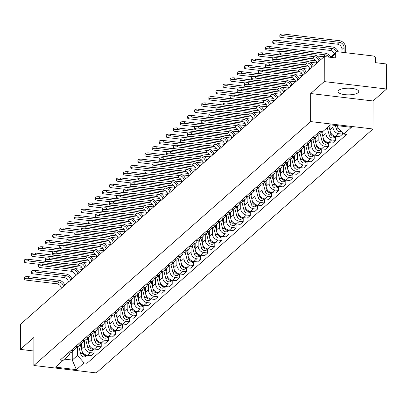 <?xml version="1.0" encoding="UTF-8"?>
<svg xmlns="http://www.w3.org/2000/svg" width="407" height="407" viewBox="0 0 407 407"><rect width="100%" height="100%" fill="white"/><g stroke="black" fill="none" stroke-linecap="round" stroke-linejoin="round"><path stroke-width="0.61" d="M338.634 90.359A10.358 3.337 -179.9 0 0 338.008 91.499A10.358 3.337 -179.9 0 0 346.561 94.8A10.358 3.337 -179.9 0 0 358.094 92.679A10.358 3.337 -179.9 0 0 358.725 91.534A10.358 3.337 -179.9 0 0 350.168 88.238A10.358 3.337 -179.9 0 0 338.634 90.359M386.604 89.016L324.231 81.588L324.272 56.573L20.396 324.379L20.35 349.399L33.908 337.449L33.862 365.486L96.24 372.909L372.995 128.999L373.046 100.967L386.604 89.016L386.65 63.996L375.61 62.683L375.615 58.786A2.656 2.361 48.6 0 0 373.127 55.973L337.82 51.77A2.656 2.361 48.6 0 0 336.06 52.294A2.656 2.361 48.6 0 0 335.322 53.989L331.425 57.423M324.231 81.588L310.668 93.539L310.622 121.576L33.862 365.486M324.272 56.573L335.312 57.886L335.322 53.989M20.35 349.399L33.888 351.012M81.593 343.483L81.583 348.83A6.11 5.433 48.6 0 0 87.312 355.296L91.117 355.749L94.119 353.098L90.318 352.645A6.11 5.433 -131.4 0 1 84.59 346.179L84.6 340.283M68.188 353.017A6.11 5.433 48.6 0 0 72.151 351.806L75.153 349.16A6.11 5.433 -131.4 0 1 71.189 350.371M94.129 349.125L94.119 353.098M76.653 346.733A6.11 5.433 -131.4 0 1 75.153 349.16M88.69 337.225L88.685 342.572A6.11 5.433 48.6 0 0 94.414 349.038L98.214 349.491L101.221 346.845L97.415 346.393A6.11 5.433 -131.4 0 1 91.687 339.926L91.697 334.03M75.285 346.759A6.11 5.433 48.6 0 0 79.248 345.548L82.25 342.903A6.11 5.433 -131.4 0 1 78.286 344.113M101.226 342.872L101.221 346.845M83.756 340.481A6.11 5.433 -131.4 0 1 82.25 342.903M95.793 330.972L95.782 336.314A6.11 5.433 48.6 0 0 101.511 342.78L105.316 343.233L108.318 340.588L104.513 340.135A6.11 5.433 -131.4 0 1 98.784 333.669L98.794 327.772M82.382 340.506A6.11 5.433 48.6 0 0 86.345 339.296L89.352 336.645A6.11 5.433 -131.4 0 1 85.389 337.856M108.323 336.614L108.318 340.588M90.853 334.223A6.11 5.433 -131.4 0 1 89.352 336.645M102.89 324.715L102.879 330.057A6.11 5.433 48.6 0 0 108.608 336.523L112.413 336.976L115.415 334.33L111.615 333.877A6.11 5.433 -131.4 0 1 105.886 327.411L105.896 321.515M89.484 334.249A6.11 5.433 48.6 0 0 93.447 333.038L96.449 330.392A6.11 5.433 -131.4 0 1 92.486 331.603M115.425 330.357L115.415 334.33M97.95 327.966A6.11 5.433 -131.4 0 1 96.449 330.392M109.987 318.457L109.982 323.804A6.11 5.433 48.6 0 0 115.71 330.27L119.51 330.723L122.517 328.073L118.712 327.62A6.11 5.433 -131.4 0 1 112.983 321.154L112.993 315.257M96.581 327.991A6.11 5.433 48.6 0 0 100.544 326.78L103.546 324.135A6.11 5.433 -131.4 0 1 99.583 325.346M122.522 324.104L122.517 328.073M105.047 321.708A6.11 5.433 -131.4 0 1 103.546 324.135M117.089 312.205L117.079 317.546A6.11 5.433 48.6 0 0 122.807 324.013L126.613 324.465L129.614 321.82L125.809 321.367A6.11 5.433 -131.4 0 1 120.08 314.901L120.09 309.005M103.678 321.733A6.11 5.433 48.6 0 0 107.641 320.528L110.648 317.877A6.11 5.433 -131.4 0 1 106.685 319.088M129.619 317.847L129.614 321.82M112.149 315.456A6.11 5.433 -131.4 0 1 110.648 317.877M124.186 305.947L124.176 311.289A6.11 5.433 48.6 0 0 129.904 317.755L133.71 318.208L136.711 315.562L132.911 315.11A6.11 5.433 -131.4 0 1 127.182 308.643L127.193 302.747M110.78 315.481A6.11 5.433 48.6 0 0 114.743 314.27L117.745 311.625A6.11 5.433 -131.4 0 1 113.782 312.83M136.721 311.589L136.711 315.562M119.246 309.198A6.11 5.433 -131.4 0 1 117.745 311.625M131.283 299.689L131.278 305.036A6.11 5.433 48.6 0 0 137.006 311.503L140.807 311.955L143.813 309.305L140.008 308.852A6.11 5.433 -131.4 0 1 134.279 302.386L134.29 296.489M117.877 309.223A6.11 5.433 48.6 0 0 121.841 308.013L124.842 305.367A6.11 5.433 -131.4 0 1 120.879 306.578M143.819 305.336L143.813 309.305M126.343 302.94A6.11 5.433 -131.4 0 1 124.842 305.367M138.385 293.437L138.375 298.779A6.11 5.433 48.6 0 0 144.103 305.245L147.909 305.698L150.911 303.052L147.105 302.599A6.11 5.433 -131.4 0 1 141.377 296.133L141.387 290.237M124.974 302.966A6.11 5.433 48.6 0 0 128.938 301.76L131.944 299.109A6.11 5.433 -131.4 0 1 127.981 300.32M150.916 299.079L150.911 303.052M133.445 296.688A6.11 5.433 -131.4 0 1 131.944 299.109M145.482 287.179L145.472 292.521A6.11 5.433 48.6 0 0 151.201 298.987L155.006 299.44L158.008 296.795L154.202 296.342A6.11 5.433 -131.4 0 1 148.474 289.876L148.489 283.979M132.077 296.713A6.11 5.433 48.6 0 0 136.04 295.502L139.041 292.857A6.11 5.433 -131.4 0 1 135.078 294.063M158.018 292.821L158.008 296.795M140.542 290.43A6.11 5.433 -131.4 0 1 139.041 292.857M152.579 280.922L152.569 286.269A6.11 5.433 48.6 0 0 158.298 292.735L162.103 293.188L165.11 290.537L161.304 290.084A6.11 5.433 -131.4 0 1 155.576 283.618L155.586 277.722M139.174 290.456A6.11 5.433 48.6 0 0 143.137 289.245L146.138 286.599A6.11 5.433 -131.4 0 1 142.175 287.81M165.115 286.569L165.11 290.537M147.639 284.172A6.11 5.433 -131.4 0 1 146.138 286.599M159.681 274.664L159.671 280.011A6.11 5.433 48.6 0 0 165.4 286.477L169.205 286.93L172.207 284.284L168.401 283.832A6.11 5.433 -131.4 0 1 162.673 277.365L162.683 271.469M146.271 284.198A6.11 5.433 48.6 0 0 150.234 282.987L153.241 280.342A6.11 5.433 -131.4 0 1 149.277 281.552M172.212 280.311L172.207 284.284M154.741 277.92A6.11 5.433 -131.4 0 1 153.241 280.342M166.778 268.411L166.768 273.753A6.11 5.433 48.6 0 0 172.497 280.219L176.302 280.672L179.304 278.027L175.498 277.574A6.11 5.433 -131.4 0 1 169.77 271.108L169.78 265.211M153.373 277.945A6.11 5.433 48.6 0 0 157.336 276.735L160.338 274.084A6.11 5.433 -131.4 0 1 156.374 275.295M179.314 274.053L179.304 278.027M161.838 271.662A6.11 5.433 -131.4 0 1 160.338 274.084M173.875 262.154L173.865 267.496A6.11 5.433 48.6 0 0 179.594 273.962L183.399 274.415L186.406 271.769L182.601 271.316A6.11 5.433 -131.4 0 1 176.872 264.85L176.882 258.954M160.47 271.688A6.11 5.433 48.6 0 0 164.433 270.477L167.435 267.831A6.11 5.433 -131.4 0 1 163.472 269.042M186.411 267.796L186.406 271.769M168.936 265.405A6.11 5.433 -131.4 0 1 167.435 267.831M180.978 255.896L180.967 261.243A6.11 5.433 48.6 0 0 186.696 267.709L190.501 268.162L193.503 265.517L189.698 265.059A6.11 5.433 -131.4 0 1 183.969 258.598L183.979 252.696M167.567 265.43A6.11 5.433 48.6 0 0 171.53 264.219L174.537 261.574A6.11 5.433 -131.4 0 1 170.574 262.785M193.508 261.543L193.503 265.517M176.038 259.147A6.11 5.433 -131.4 0 1 174.537 261.574M188.075 249.644L188.065 254.986A6.11 5.433 48.6 0 0 193.793 261.452L197.599 261.904L200.6 259.259L196.795 258.806A6.11 5.433 -131.4 0 1 191.066 252.34L191.076 246.444M174.669 259.173A6.11 5.433 48.6 0 0 178.632 257.967L181.634 255.316A6.11 5.433 -131.4 0 1 177.671 256.527M200.61 255.286L200.6 259.259M183.135 252.895A6.11 5.433 -131.4 0 1 181.634 255.316M195.172 243.386L195.162 248.728A6.11 5.433 48.6 0 0 200.89 255.194L204.696 255.647L207.702 253.001L203.897 252.549A6.11 5.433 -131.4 0 1 198.168 246.082L198.178 240.186M181.766 252.92A6.11 5.433 48.6 0 0 185.729 251.709L188.731 249.064A6.11 5.433 -131.4 0 1 184.768 250.274M207.707 249.028L207.702 253.001M190.232 246.637A6.11 5.433 -131.4 0 1 188.731 249.064M202.274 237.128L202.264 242.475A6.11 5.433 48.6 0 0 207.992 248.942L211.798 249.394L214.799 246.744L210.994 246.291A6.11 5.433 -131.4 0 1 205.265 239.825L205.276 233.928M188.863 246.662A6.11 5.433 48.6 0 0 192.826 245.452L195.833 242.806A6.11 5.433 -131.4 0 1 191.87 244.017M214.804 242.776L214.799 246.744M197.334 240.379A6.11 5.433 -131.4 0 1 195.833 242.806M209.371 230.876L209.361 236.218A6.11 5.433 48.6 0 0 215.089 242.684L218.895 243.137L221.896 240.491L218.091 240.038A6.11 5.433 -131.4 0 1 212.362 233.572L212.373 227.676M195.965 240.405A6.11 5.433 48.6 0 0 199.929 239.199L202.93 236.548A6.11 5.433 -131.4 0 1 198.967 237.759M221.907 236.518L221.896 240.491M204.431 234.127A6.11 5.433 -131.4 0 1 202.93 236.548M216.468 224.618L216.458 229.96A6.11 5.433 48.6 0 0 222.186 236.426L225.992 236.879L228.999 234.234L225.193 233.781A6.11 5.433 -131.4 0 1 219.465 227.315L219.475 221.418M203.062 234.152A6.11 5.433 48.6 0 0 207.026 232.941L210.027 230.296A6.11 5.433 -131.4 0 1 206.064 231.502M229.004 230.26L228.999 234.234M211.528 227.869A6.11 5.433 -131.4 0 1 210.027 230.296M223.57 218.361L223.56 223.708A6.11 5.433 48.6 0 0 229.289 230.174L233.094 230.627L236.096 227.976L232.29 227.523A6.11 5.433 -131.4 0 1 226.562 221.057L226.572 215.161M210.16 227.895A6.11 5.433 48.6 0 0 214.123 226.684L217.129 224.038A6.11 5.433 -131.4 0 1 213.166 225.249M236.101 224.008L236.096 227.976M218.63 221.612A6.11 5.433 -131.4 0 1 217.129 224.038M230.667 212.108L230.657 217.45A6.11 5.433 48.6 0 0 236.386 223.916L240.191 224.369L243.193 221.723L239.387 221.271A6.11 5.433 -131.4 0 1 233.659 214.804L233.669 208.908M217.262 221.637A6.11 5.433 48.6 0 0 221.225 220.426L224.226 217.781A6.11 5.433 -131.4 0 1 220.263 218.991M243.203 217.75L243.193 221.723M225.727 215.359A6.11 5.433 -131.4 0 1 224.226 217.781M237.764 205.85L237.754 211.192A6.11 5.433 48.6 0 0 243.483 217.659L247.288 218.111L250.295 215.466L246.489 215.013A6.11 5.433 -131.4 0 1 240.761 208.547L240.771 202.65M224.359 215.384A6.11 5.433 48.6 0 0 228.322 214.174L231.324 211.528A6.11 5.433 -131.4 0 1 227.36 212.734M250.3 211.492L250.295 215.466M232.824 209.101A6.11 5.433 -131.4 0 1 231.324 211.528M244.866 199.593L244.856 204.935A6.11 5.433 48.6 0 0 250.585 211.401L254.39 211.859L257.392 209.208L253.586 208.755A6.11 5.433 -131.4 0 1 247.858 202.289L247.868 196.393M231.456 209.127A6.11 5.433 48.6 0 0 235.419 207.916L238.426 205.27A6.11 5.433 -131.4 0 1 234.463 206.481M257.397 205.235L257.392 209.208M239.927 202.844A6.11 5.433 -131.4 0 1 238.426 205.27M251.964 193.335L251.953 198.682A6.11 5.433 48.6 0 0 257.682 205.148L261.487 205.601L264.489 202.956L260.683 202.503A6.11 5.433 -131.4 0 1 254.955 196.037L254.965 190.14M238.558 202.869A6.11 5.433 48.6 0 0 242.521 201.658L245.523 199.013A6.11 5.433 -131.4 0 1 241.56 200.224M264.499 198.982L264.489 202.956M247.024 196.591A6.11 5.433 -131.4 0 1 245.523 199.013M259.061 187.083L259.05 192.425A6.11 5.433 48.6 0 0 264.779 198.891L268.584 199.344L271.591 196.698L267.786 196.245A6.11 5.433 -131.4 0 1 262.057 189.779L262.067 183.883M245.655 196.612A6.11 5.433 48.6 0 0 249.618 195.406L252.62 192.755A6.11 5.433 -131.4 0 1 248.657 193.966M271.596 192.725L271.591 196.698M254.121 190.334A6.11 5.433 -131.4 0 1 252.62 192.755M266.163 180.825L266.153 186.167A6.11 5.433 48.6 0 0 271.881 192.633L275.687 193.086L278.688 190.44L274.883 189.988A6.11 5.433 -131.4 0 1 269.154 183.521L269.164 177.625M252.752 190.359A6.11 5.433 48.6 0 0 256.715 189.148L259.722 186.503A6.11 5.433 -131.4 0 1 255.759 187.713M278.693 186.467L278.688 190.44M261.223 184.076A6.11 5.433 -131.4 0 1 259.722 186.503M273.26 174.567L273.25 179.914A6.11 5.433 48.6 0 0 278.978 186.381L282.784 186.833L285.785 184.183L281.98 183.73A6.11 5.433 -131.4 0 1 276.251 177.264L276.261 171.367M259.854 184.101A6.11 5.433 48.6 0 0 263.817 182.891L266.819 180.245A6.11 5.433 -131.4 0 1 262.856 181.456M285.795 180.215L285.785 184.183M268.32 177.818A6.11 5.433 -131.4 0 1 266.819 180.245M280.357 168.315L280.347 173.657A6.11 5.433 48.6 0 0 286.075 180.123L289.881 180.576L292.887 177.93L289.082 177.477A6.11 5.433 -131.4 0 1 283.353 171.011L283.364 165.115M266.951 177.844A6.11 5.433 48.6 0 0 270.914 176.638L273.916 173.987A6.11 5.433 -131.4 0 1 269.953 175.198M292.892 173.957L292.887 177.93M275.417 171.566A6.11 5.433 -131.4 0 1 273.916 173.987M287.454 162.057L287.449 167.399A6.11 5.433 48.6 0 0 293.177 173.865L296.983 174.318L299.984 171.673L296.179 171.22A6.11 5.433 -131.4 0 1 290.45 164.754L290.461 158.857M274.048 171.591A6.11 5.433 48.6 0 0 278.012 170.38L281.018 167.735A6.11 5.433 -131.4 0 1 277.055 168.941M299.99 167.699L299.984 171.673M282.519 165.308A6.11 5.433 -131.4 0 1 281.018 167.735M294.556 155.8L294.546 161.147A6.11 5.433 48.6 0 0 300.274 167.613L304.08 168.066L307.082 165.415L303.276 164.962A6.11 5.433 -131.4 0 1 297.548 158.496L297.558 152.6M281.151 165.334A6.11 5.433 48.6 0 0 285.114 164.123L288.115 161.477A6.11 5.433 -131.4 0 1 284.152 162.688M307.092 161.447L307.082 165.415M289.616 159.051A6.11 5.433 -131.4 0 1 288.115 161.477M301.653 149.547L301.643 154.889A6.11 5.433 48.6 0 0 307.371 161.355L311.177 161.808L314.184 159.162L310.378 158.71A6.11 5.433 -131.4 0 1 304.65 152.243L304.66 146.347M288.248 159.076A6.11 5.433 48.6 0 0 292.211 157.865L295.212 155.22A6.11 5.433 -131.4 0 1 291.249 156.43M314.189 155.189L314.184 159.162M296.713 152.798A6.11 5.433 -131.4 0 1 295.212 155.22M308.75 143.289L308.745 148.631A6.11 5.433 48.6 0 0 314.474 155.098L318.279 155.55L321.281 152.905L317.475 152.452A6.11 5.433 -131.4 0 1 311.747 145.986L311.757 140.089M295.345 152.823A6.11 5.433 48.6 0 0 299.308 151.613L302.309 148.967A6.11 5.433 -131.4 0 1 298.346 150.173M321.286 148.931L321.281 152.905M303.815 146.54A6.11 5.433 -131.4 0 1 302.309 148.967M315.852 137.032L315.842 142.379A6.11 5.433 48.6 0 0 321.571 148.845L325.376 149.298L328.378 146.647L324.572 146.194A6.11 5.433 -131.4 0 1 318.844 139.728L318.854 133.832M302.442 146.566A6.11 5.433 48.6 0 0 306.405 145.355L309.412 142.709A6.11 5.433 -131.4 0 1 305.448 143.92M328.388 142.674L328.378 146.647M310.912 140.283A6.11 5.433 -131.4 0 1 309.412 142.709M322.949 131.425L322.939 136.121A6.11 5.433 48.6 0 0 328.668 142.587L332.473 143.04L335.48 140.395L331.674 139.942A6.11 5.433 -131.4 0 1 325.946 133.476L325.951 128.78M309.544 140.308A6.11 5.433 48.6 0 0 313.507 139.097L316.509 136.452A6.11 5.433 -131.4 0 1 312.545 137.663M335.485 136.421L335.48 140.395M318.009 134.03A6.11 5.433 -131.4 0 1 316.509 136.452M330.046 125.173L330.041 129.864A6.11 5.433 48.6 0 0 335.77 136.33L339.575 136.783L342.577 134.137L338.772 133.684A6.11 5.433 -131.4 0 1 333.043 127.218L333.048 125.158M316.641 134.056A6.11 5.433 48.6 0 0 320.604 132.845L322.125 131.502M342.577 132.774L342.577 134.137M321.052 131.375A6.11 5.433 -131.4 0 1 319.643 131.405M72.263 351.704L72.253 360.068L77.483 355.453L77.498 346.54M69.75 352.961L69.75 354.533L55.479 367.145L76.44 369.642L72.253 360.068L64.545 359.147M77.483 355.453L84.086 362.902L87.017 363.253L346.662 134.422L343.732 134.076L351.378 127.34L330.418 124.842L322.776 131.583L319.841 131.232L60.195 360.063L63.126 360.409M84.086 362.902L76.44 369.642M372.995 128.999L310.622 121.576M373.046 100.967L310.668 93.539M337.133 125.641L337.133 126.628L338.115 125.758M87.032 355.382L87.017 363.253M343.732 134.076L337.133 126.628M24.262 279.212L24.267 277.579A3.053 0.982 0.1 0 1 28.368 276.658L28.363 278.296A3.053 0.982 -179.9 0 0 24.262 279.212A3.053 0.982 -179.9 0 0 26.272 280.138L56.771 283.771A4.981 4.431 -131.4 0 1 61.381 288.258M28.363 278.296L58.867 281.924A4.981 4.431 -131.4 0 1 63.472 286.416M64.805 285.241A6.705 5.968 48.6 0 0 58.867 280.291L28.368 276.658M24.293 261.864L24.293 260.226A3.053 0.982 0.1 0 1 28.398 259.31L28.393 260.943A3.053 0.982 -179.9 0 0 24.293 261.864A3.053 0.982 -179.9 0 0 26.302 262.79L39.423 264.352M80.301 344.622L81.685 349.928M81.914 350.814L82.438 352.818A3.322 2.956 48.6 0 0 87.022 355.25M78.648 346.001L80.8 354.263A3.322 2.956 48.6 0 0 86.004 356.288L87.154 355.27M81.074 343.94L81.588 345.909M79.487 265.389L28.398 259.31M28.393 260.943L81.787 267.302M75.692 268.671L81.751 269.388A4.981 4.431 -131.4 0 1 82.59 269.566M31.359 272.955L31.364 271.321A3.053 0.982 0.1 0 1 35.465 270.406L35.46 272.039A3.053 0.982 -179.9 0 0 31.359 272.955A3.053 0.982 -179.9 0 0 33.369 273.886L63.868 277.513A4.981 4.431 -131.4 0 1 68.478 282.005M35.46 272.039L65.965 275.671A4.981 4.431 -131.4 0 1 70.574 280.158M71.902 278.983A6.705 5.968 48.6 0 0 65.965 274.033L35.465 270.406M38.462 266.702L38.462 265.064A3.053 0.982 0.1 0 1 42.562 264.148L42.562 265.781A3.053 0.982 -179.9 0 0 38.462 266.702A3.053 0.982 -179.9 0 0 40.466 267.628L70.971 271.255A4.981 4.431 -131.4 0 1 75.575 275.748M42.562 265.781L73.062 269.414A4.981 4.431 -131.4 0 1 77.671 273.901M79.004 272.731A6.705 5.968 48.6 0 0 73.067 267.781L42.562 264.148M45.559 260.444L45.559 258.811A3.053 0.982 0.1 0 1 49.664 257.89L49.659 259.529A3.053 0.982 -179.9 0 0 45.559 260.444A3.053 0.982 -179.9 0 0 47.568 261.37L78.068 265.003A4.981 4.431 -131.4 0 1 82.677 269.49M49.659 259.529L80.164 263.156A4.981 4.431 -131.4 0 1 84.768 267.648M86.101 266.473A6.705 5.968 48.6 0 0 80.164 261.523L49.664 257.89M31.39 255.606L31.395 253.973A3.053 0.982 0.1 0 1 35.495 253.057L35.49 254.69A3.053 0.982 -179.9 0 0 31.39 255.606A3.053 0.982 -179.9 0 0 33.399 256.532L46.52 258.094M87.403 338.365L88.782 343.671M89.016 344.556L89.535 346.566A3.322 2.956 48.6 0 0 94.119 348.992M85.745 339.743L87.897 348.005A3.322 2.956 48.6 0 0 93.106 350.03L94.256 349.018M88.177 337.683L88.69 339.657M86.584 259.137L35.495 253.057M35.49 254.69L88.884 261.045M82.789 262.413L88.853 263.136A4.981 4.431 -131.4 0 1 89.688 263.309M38.492 249.349L38.492 247.715A3.053 0.982 0.1 0 1 42.593 246.8L42.593 248.433A3.053 0.982 -179.9 0 0 38.492 249.349A3.053 0.982 -179.9 0 0 40.496 250.28L53.617 251.841M94.5 332.107L95.884 337.418M96.113 338.298L96.637 340.308A3.322 2.956 48.6 0 0 101.216 342.74M92.847 333.491L94.999 341.753A3.322 2.956 48.6 0 0 100.203 343.773L101.353 342.76M95.274 331.425L95.787 333.399M93.681 252.879L42.593 246.8M42.593 248.433L95.981 254.787M89.886 256.156L95.95 256.878A4.981 4.431 -131.4 0 1 96.79 257.056M45.589 243.096L45.589 241.458A3.053 0.982 0.1 0 1 49.695 240.542L49.69 242.175A3.053 0.982 -179.9 0 0 45.589 243.096A3.053 0.982 -179.9 0 0 47.594 244.022L60.719 245.584M101.597 325.854L102.981 331.161M103.21 332.046L103.734 334.05A3.322 2.956 48.6 0 0 108.318 336.482M99.944 327.233L102.096 335.495A3.322 2.956 48.6 0 0 107.3 337.515L108.45 336.503M102.371 325.173L102.885 327.142M100.783 246.622L49.695 240.542M49.69 242.175L103.083 248.535M96.988 249.898L103.047 250.62A4.981 4.431 -131.4 0 1 103.887 250.798M52.656 254.187L52.661 252.554A3.053 0.982 0.1 0 1 56.761 251.638L56.756 253.271A3.053 0.982 -179.9 0 0 52.656 254.187A3.053 0.982 -179.9 0 0 54.665 255.113L85.165 258.745A4.981 4.431 -131.4 0 1 89.774 263.237M56.756 253.271L87.261 256.898A4.981 4.431 -131.4 0 1 91.87 261.391M93.198 260.215A6.705 5.968 48.6 0 0 87.261 255.265L56.761 251.638M59.758 247.929L59.758 246.296A3.053 0.982 0.1 0 1 63.858 245.38L63.858 247.013A3.053 0.982 -179.9 0 0 59.758 247.929A3.053 0.982 -179.9 0 0 61.762 248.86L92.267 252.488A4.981 4.431 -131.4 0 1 96.871 256.98M63.858 247.013L94.358 250.646A4.981 4.431 -131.4 0 1 98.967 255.133M100.3 253.963A6.705 5.968 48.6 0 0 94.363 249.013L63.858 245.38M52.686 236.838L52.691 235.205A3.053 0.982 0.1 0 1 56.792 234.284L56.787 235.923A3.053 0.982 -179.9 0 0 52.686 236.838A3.053 0.982 -179.9 0 0 54.696 237.764L67.816 239.326M108.7 319.597L110.078 324.903M110.312 325.788L110.831 327.798A3.322 2.956 48.6 0 0 115.415 330.225M107.041 320.975L109.193 329.238A3.322 2.956 48.6 0 0 114.403 331.262L115.552 330.25M109.473 318.915L109.987 320.884M107.88 240.369L56.792 234.284M56.787 235.923L110.18 242.277M104.085 243.645L110.149 244.368A4.981 4.431 -131.4 0 1 110.984 244.541M59.788 230.581L59.788 228.948A3.053 0.982 0.1 0 1 63.889 228.032L63.889 229.665A3.053 0.982 -179.9 0 0 59.788 230.581A3.053 0.982 -179.9 0 0 61.793 231.512L74.913 233.074M115.797 313.339L117.18 318.65M117.409 319.531L117.933 321.54A3.322 2.956 48.6 0 0 122.512 323.972M114.143 314.723L116.295 322.985A3.322 2.956 48.6 0 0 121.5 325.005L122.649 323.992M116.57 312.657L117.084 314.631M114.978 234.111L63.889 228.032M63.889 229.665L117.277 236.019M111.182 237.388L117.247 238.11A4.981 4.431 -131.4 0 1 118.086 238.288M66.855 241.677L66.855 240.038A3.053 0.982 0.1 0 1 70.96 239.123L70.955 240.756A3.053 0.982 -179.9 0 0 66.855 241.677A3.053 0.982 -179.9 0 0 68.864 242.603L99.364 246.235A4.981 4.431 -131.4 0 1 103.973 250.722M70.955 240.756L101.455 244.388A4.981 4.431 -131.4 0 1 106.064 248.881M107.397 247.705A6.705 5.968 48.6 0 0 101.46 242.755L70.96 239.123M73.952 235.419L73.957 233.786A3.053 0.982 0.1 0 1 78.058 232.87L78.052 234.503A3.053 0.982 -179.9 0 0 73.952 235.419A3.053 0.982 -179.9 0 0 75.961 236.345L106.461 239.977A4.981 4.431 -131.4 0 1 111.07 244.465M78.052 234.503L108.557 238.131A4.981 4.431 -131.4 0 1 113.166 242.623M114.494 241.448A6.705 5.968 48.6 0 0 108.557 236.498L78.058 232.87M81.054 229.161L81.054 227.528A3.053 0.982 0.1 0 1 85.155 226.613L85.155 228.246A3.053 0.982 -179.9 0 0 81.054 229.161A3.053 0.982 -179.9 0 0 83.059 230.092L113.563 233.72A4.981 4.431 -131.4 0 1 118.167 238.212M85.155 228.246L115.654 231.878A4.981 4.431 -131.4 0 1 120.263 236.365M121.596 235.195A6.705 5.968 48.6 0 0 115.659 230.24L85.155 226.613M88.151 222.909L88.151 221.271A3.053 0.982 0.1 0 1 92.252 220.355L92.252 221.988A3.053 0.982 -179.9 0 0 88.151 222.909A3.053 0.982 -179.9 0 0 90.156 223.835L120.66 227.467A4.981 4.431 -131.4 0 1 125.27 231.954M92.252 221.988L122.751 225.62A4.981 4.431 -131.4 0 1 127.36 230.108M128.693 228.938A6.705 5.968 48.6 0 0 122.756 223.987L92.252 220.355M95.248 216.651L95.253 215.018A3.053 0.982 0.1 0 1 99.354 214.097L99.349 215.735A3.053 0.982 -179.9 0 0 95.248 216.651A3.053 0.982 -179.9 0 0 97.258 217.577L127.757 221.21A4.981 4.431 -131.4 0 1 132.367 225.697M99.349 215.735L129.853 219.363A4.981 4.431 -131.4 0 1 134.463 223.855M135.79 222.68A6.705 5.968 48.6 0 0 129.853 217.73L99.354 214.097M102.35 210.394L102.35 208.76A3.053 0.982 0.1 0 1 106.451 207.845L106.451 209.478A3.053 0.982 -179.9 0 0 102.35 210.394A3.053 0.982 -179.9 0 0 104.355 211.325L134.859 214.952A4.981 4.431 -131.4 0 1 139.464 219.444M106.451 209.478L136.95 213.11A4.981 4.431 -131.4 0 1 141.56 217.597M142.888 216.427A6.705 5.968 48.6 0 0 136.956 211.472L106.451 207.845M109.447 204.141L109.447 202.503A3.053 0.982 0.1 0 1 113.548 201.587L113.548 203.22A3.053 0.982 -179.9 0 0 109.447 204.141A3.053 0.982 -179.9 0 0 111.452 205.067L141.957 208.699A4.981 4.431 -131.4 0 1 146.566 213.187M113.548 203.22L144.047 206.853A4.981 4.431 -131.4 0 1 148.657 211.34M149.99 210.17A6.705 5.968 48.6 0 0 144.053 205.22L113.548 201.587M116.544 197.883L116.55 196.25A3.053 0.982 0.1 0 1 120.65 195.329L120.645 196.968A3.053 0.982 -179.9 0 0 116.544 197.883A3.053 0.982 -179.9 0 0 118.554 198.809L149.054 202.442A4.981 4.431 -131.4 0 1 153.663 206.929M120.645 196.968L151.15 200.595A4.981 4.431 -131.4 0 1 155.754 205.087M157.087 203.912A6.705 5.968 48.6 0 0 151.15 198.962L120.65 195.329M66.885 224.328L66.885 222.69A3.053 0.982 0.1 0 1 70.986 221.774L70.986 223.407A3.053 0.982 -179.9 0 0 66.885 224.328A3.053 0.982 -179.9 0 0 68.89 225.254L82.01 226.816M122.894 307.087L124.277 312.393M124.506 313.273L125.03 315.283A3.322 2.956 48.6 0 0 129.614 317.714M121.24 308.465L123.392 316.727A3.322 2.956 48.6 0 0 128.597 318.747L129.747 317.735M123.667 306.405L124.181 308.374M122.075 227.854L70.986 221.774M70.986 223.407L124.379 229.762M118.284 231.13L124.344 231.853A4.981 4.431 -131.4 0 1 125.183 232.031M73.982 218.071L73.988 216.438A3.053 0.982 0.1 0 1 78.088 215.517L78.083 217.155A3.053 0.982 -179.9 0 0 73.982 218.071A3.053 0.982 -179.9 0 0 75.992 218.997L89.113 220.558M129.996 300.829L131.375 306.135M131.609 307.02L132.127 309.03A3.322 2.956 48.6 0 0 136.711 311.457M128.337 302.208L130.489 310.47A3.322 2.956 48.6 0 0 135.699 312.495L136.849 311.482M130.769 300.147L131.283 302.116M129.177 221.601L78.088 215.517M78.083 217.155L131.476 223.509M125.381 224.878L131.446 225.6A4.981 4.431 -131.4 0 1 132.28 225.773M81.079 211.813L81.085 210.18A3.053 0.982 0.1 0 1 85.185 209.264L85.185 210.897A3.053 0.982 -179.9 0 0 81.079 211.813A3.053 0.982 -179.9 0 0 83.089 212.739L96.21 214.301M137.093 294.571L138.477 299.883M138.706 300.763L139.23 302.772A3.322 2.956 48.6 0 0 143.808 305.204M135.439 295.955L137.591 304.217A3.322 2.956 48.6 0 0 142.796 306.237L143.946 305.225M137.866 293.89L138.38 295.864M136.274 215.344L85.185 209.264M85.185 210.897L138.573 217.252M132.478 218.62L138.543 219.342A4.981 4.431 -131.4 0 1 139.382 219.515M88.182 205.555L88.182 203.922A3.053 0.982 0.1 0 1 92.282 203.007L92.282 204.64A3.053 0.982 -179.9 0 0 88.182 205.555A3.053 0.982 -179.9 0 0 90.186 206.486L103.307 208.048M144.19 288.319L145.574 293.625M145.803 294.505L146.327 296.515A3.322 2.956 48.6 0 0 150.911 298.947M142.536 289.698L144.689 297.96A3.322 2.956 48.6 0 0 149.893 299.979L151.043 298.967M144.963 287.637L145.477 289.606M143.371 209.086L92.282 203.007M92.282 204.64L145.675 210.994M139.581 212.362L145.64 213.085A4.981 4.431 -131.4 0 1 146.479 213.263M95.279 199.303L95.284 197.665A3.053 0.982 0.1 0 1 99.384 196.749L99.379 198.382A3.053 0.982 -179.9 0 0 95.279 199.303A3.053 0.982 -179.9 0 0 97.288 200.229L110.409 201.791M151.292 282.061L152.671 287.367M152.905 288.253L153.424 290.257A3.322 2.956 48.6 0 0 158.008 292.689M149.634 283.44L151.786 291.702A3.322 2.956 48.6 0 0 156.995 293.727L158.145 292.709M152.065 281.379L152.574 283.348M150.473 202.828L99.384 196.749M99.379 198.382L152.773 204.741M146.678 206.11L152.742 206.827A4.981 4.431 -131.4 0 1 153.576 207.005M102.376 193.045L102.381 191.412A3.053 0.982 0.1 0 1 106.481 190.496L106.481 192.129A3.053 0.982 -179.9 0 0 102.376 193.045A3.053 0.982 -179.9 0 0 104.385 193.971L117.506 195.533M158.389 275.804L159.773 281.11M160.002 281.995L160.526 284.005A3.322 2.956 48.6 0 0 165.105 286.436M156.736 277.187L158.888 285.444A3.322 2.956 48.6 0 0 164.092 287.469L165.242 286.457M159.162 275.122L159.676 277.096M157.57 196.576L106.481 190.496M106.481 192.129L159.87 198.484M153.775 199.852L159.839 200.575A4.981 4.431 -131.4 0 1 160.679 200.748M109.478 186.788L109.478 185.154A3.053 0.982 0.1 0 1 113.578 184.239L113.578 185.872A3.053 0.982 -179.9 0 0 109.478 186.788A3.053 0.982 -179.9 0 0 111.482 187.719L124.603 189.28M165.486 269.546L166.87 274.857M167.099 275.737L167.623 277.747A3.322 2.956 48.6 0 0 172.207 280.179M163.833 270.93L165.985 279.192A3.322 2.956 48.6 0 0 171.189 281.212L172.339 280.199M166.26 268.864L166.773 270.838M164.667 190.318L113.578 184.239M113.578 185.872L166.972 192.226M160.877 193.595L166.936 194.317A4.981 4.431 -131.4 0 1 167.776 194.495M116.575 180.535L116.58 178.897A3.053 0.982 0.1 0 1 120.681 177.981L120.675 179.614A3.053 0.982 -179.9 0 0 116.575 180.535A3.053 0.982 -179.9 0 0 118.585 181.461L131.705 183.023M172.583 263.293L173.967 268.6M174.201 269.485L174.72 271.489A3.322 2.956 48.6 0 0 179.304 273.921M170.93 264.672L173.082 272.934A3.322 2.956 48.6 0 0 178.291 274.954L179.436 273.942M173.362 262.612L173.87 264.581M171.769 184.061L120.681 177.981M120.675 179.614L174.069 185.974M167.974 187.342L174.038 188.059A4.981 4.431 -131.4 0 1 174.873 188.238M123.642 191.626L123.647 189.993A3.053 0.982 0.1 0 1 127.747 189.077L127.747 190.71A3.053 0.982 -179.9 0 0 123.642 191.626A3.053 0.982 -179.9 0 0 125.651 192.552L156.156 196.184A4.981 4.431 -131.4 0 1 160.76 200.676M127.747 190.71L158.247 194.343A4.981 4.431 -131.4 0 1 162.856 198.83M164.184 197.654A6.705 5.968 48.6 0 0 158.252 192.704L127.747 189.077M123.672 174.277L123.677 172.644A3.053 0.982 0.1 0 1 127.778 171.723L127.778 173.362A3.053 0.982 -179.9 0 0 123.672 174.277A3.053 0.982 -179.9 0 0 125.682 175.203L138.802 176.765M179.685 257.036L181.069 262.342M181.298 263.227L181.822 265.237A3.322 2.956 48.6 0 0 186.401 267.664M178.032 258.414L180.184 266.677A3.322 2.956 48.6 0 0 185.388 268.701L186.538 267.689M180.459 256.354L180.973 258.323M178.866 177.808L127.778 171.723M127.778 173.362L181.166 179.716M175.071 181.084L181.135 181.807A4.981 4.431 -131.4 0 1 181.975 181.98M130.744 185.368L130.744 183.735A3.053 0.982 0.1 0 1 134.844 182.819L134.844 184.452A3.053 0.982 -179.9 0 0 130.744 185.368A3.053 0.982 -179.9 0 0 132.748 186.299L163.253 189.927A4.981 4.431 -131.4 0 1 167.862 194.419M134.844 184.452L165.344 188.085A4.981 4.431 -131.4 0 1 169.953 192.572M171.286 191.402A6.705 5.968 48.6 0 0 165.349 186.452L134.844 182.819M130.774 168.02L130.774 166.387A3.053 0.982 0.1 0 1 134.875 165.471L134.875 167.104A3.053 0.982 -179.9 0 0 130.774 168.02A3.053 0.982 -179.9 0 0 132.779 168.951L145.899 170.513M186.782 250.778L188.166 256.089M188.395 256.97L188.919 258.979A3.322 2.956 48.6 0 0 193.503 261.411M185.129 252.162L187.281 260.424A3.322 2.956 48.6 0 0 192.486 262.444L193.635 261.431M187.556 250.096L188.07 252.07M185.963 171.55L134.875 165.471M134.875 167.104L188.268 173.458M182.168 174.827L188.232 175.549A4.981 4.431 -131.4 0 1 189.072 175.727M137.841 179.116L137.846 177.477A3.053 0.982 0.1 0 1 141.946 176.562L141.941 178.195A3.053 0.982 -179.9 0 0 137.841 179.116A3.053 0.982 -179.9 0 0 139.85 180.042L170.35 183.674A4.981 4.431 -131.4 0 1 174.959 188.161M141.941 178.195L172.446 181.827A4.981 4.431 -131.4 0 1 177.05 186.32M178.383 185.144A6.705 5.968 48.6 0 0 172.446 180.194L141.946 176.562M137.871 161.767L137.876 160.129A3.053 0.982 0.1 0 1 141.977 159.213L141.972 160.846A3.053 0.982 -179.9 0 0 137.871 161.767A3.053 0.982 -179.9 0 0 139.881 162.693L153.001 164.255M193.88 244.526L195.263 249.832M195.492 250.717L196.016 252.722A3.322 2.956 48.6 0 0 200.6 255.153M192.226 245.904L194.378 254.166A3.322 2.956 48.6 0 0 199.583 256.186L200.732 255.174M194.658 243.844L195.167 245.813M193.066 165.293L141.977 159.213M141.972 160.846L195.365 167.201M189.27 168.569L195.335 169.292A4.981 4.431 -131.4 0 1 196.169 169.47M144.938 172.858L144.943 171.225A3.053 0.982 0.1 0 1 149.043 170.309L149.043 171.942A3.053 0.982 -179.9 0 0 144.938 172.858A3.053 0.982 -179.9 0 0 146.947 173.784L177.452 177.416A4.981 4.431 -131.4 0 1 182.056 181.909M149.043 171.942L179.543 175.57A4.981 4.431 -131.4 0 1 184.152 180.062M185.48 178.887A6.705 5.968 48.6 0 0 179.548 173.937L149.043 170.309M144.968 155.51L144.973 153.877A3.053 0.982 0.1 0 1 149.074 152.956L149.069 154.594A3.053 0.982 -179.9 0 0 144.968 155.51A3.053 0.982 -179.9 0 0 146.978 156.436L160.099 157.997M200.982 238.268L202.365 243.574M202.594 244.459L203.118 246.469A3.322 2.956 48.6 0 0 207.697 248.896M199.328 239.647L201.48 247.909A3.322 2.956 48.6 0 0 206.685 249.934L207.835 248.921M201.755 237.586L202.269 239.555M200.163 159.04L149.074 152.956M149.069 154.594L202.462 160.948M196.367 162.317L202.432 163.039A4.981 4.431 -131.4 0 1 203.271 163.212M152.04 166.6L152.04 164.967A3.053 0.982 0.1 0 1 156.14 164.052L156.14 165.685A3.053 0.982 -179.9 0 0 152.04 166.6A3.053 0.982 -179.9 0 0 154.044 167.531L184.549 171.159A4.981 4.431 -131.4 0 1 189.158 175.651M156.14 165.685L186.64 169.317A4.981 4.431 -131.4 0 1 191.249 173.804M192.582 172.634A6.705 5.968 48.6 0 0 186.645 167.679L156.14 164.052M159.137 160.348L159.142 158.71A3.053 0.982 0.1 0 1 163.243 157.794L163.238 159.427A3.053 0.982 -179.9 0 0 159.137 160.348A3.053 0.982 -179.9 0 0 161.147 161.274L191.646 164.906A4.981 4.431 -131.4 0 1 196.255 169.393M163.238 159.427L193.742 163.059A4.981 4.431 -131.4 0 1 198.346 167.552M199.679 166.377A6.705 5.968 48.6 0 0 193.742 161.426L163.243 157.794M166.234 154.09L166.239 152.457A3.053 0.982 0.1 0 1 170.34 151.536L170.34 153.174A3.053 0.982 -179.9 0 0 166.234 154.09A3.053 0.982 -179.9 0 0 168.244 155.016L198.748 158.649A4.981 4.431 -131.4 0 1 203.352 163.136M170.34 153.174L200.839 156.802A4.981 4.431 -131.4 0 1 205.449 161.294M206.776 160.119A6.705 5.968 48.6 0 0 200.844 155.169L170.34 151.536M173.336 147.833L173.336 146.199A3.053 0.982 0.1 0 1 177.437 145.284L177.437 146.917A3.053 0.982 -179.9 0 0 173.336 147.833A3.053 0.982 -179.9 0 0 175.341 148.764L205.845 152.391A4.981 4.431 -131.4 0 1 210.455 156.883M177.437 146.917L207.936 150.549A4.981 4.431 -131.4 0 1 212.546 155.036M213.879 153.866A6.705 5.968 48.6 0 0 207.941 148.911L177.437 145.284M180.433 141.58L180.438 139.942A3.053 0.982 0.1 0 1 184.539 139.026L184.534 140.659A3.053 0.982 -179.9 0 0 180.433 141.58A3.053 0.982 -179.9 0 0 182.443 142.506L212.942 146.138A4.981 4.431 -131.4 0 1 217.552 150.626M184.534 140.659L215.038 144.292A4.981 4.431 -131.4 0 1 219.643 148.779M220.976 147.609A6.705 5.968 48.6 0 0 215.038 142.659L184.539 139.026M187.53 135.322L187.535 133.689A3.053 0.982 0.1 0 1 191.636 132.768L191.631 134.407A3.053 0.982 -179.9 0 0 187.53 135.322A3.053 0.982 -179.9 0 0 189.54 136.248L220.045 139.881A4.981 4.431 -131.4 0 1 224.649 144.368M191.631 134.407L222.136 138.034A4.981 4.431 -131.4 0 1 226.745 142.526M228.073 141.351A6.705 5.968 48.6 0 0 222.141 136.401L191.636 132.768M194.632 129.065L194.632 127.432A3.053 0.982 0.1 0 1 198.733 126.516L198.733 128.149A3.053 0.982 -179.9 0 0 194.632 129.065A3.053 0.982 -179.9 0 0 196.637 129.996L227.142 133.623A4.981 4.431 -131.4 0 1 231.751 138.115M198.733 128.149L229.233 131.782A4.981 4.431 -131.4 0 1 233.842 136.269M235.175 135.093A6.705 5.968 48.6 0 0 229.238 130.143L198.733 126.516M201.73 122.807L201.735 121.174A3.053 0.982 0.1 0 1 205.835 120.258L205.83 121.891A3.053 0.982 -179.9 0 0 201.73 122.807A3.053 0.982 -179.9 0 0 203.739 123.738L234.239 127.366A4.981 4.431 -131.4 0 1 238.848 131.858M205.83 121.891L236.335 125.524A4.981 4.431 -131.4 0 1 240.939 130.011M242.272 128.841A6.705 5.968 48.6 0 0 236.335 123.891L205.835 120.258M208.827 116.555L208.832 114.922A3.053 0.982 0.1 0 1 212.932 114.001L212.927 115.639A3.053 0.982 -179.9 0 0 208.827 116.555A3.053 0.982 -179.9 0 0 210.836 117.481L241.341 121.113A4.981 4.431 -131.4 0 1 245.945 125.6M212.927 115.639L243.432 119.266A4.981 4.431 -131.4 0 1 248.041 123.759M249.369 122.583A6.705 5.968 48.6 0 0 243.437 117.633L212.932 114.001M215.929 110.297L215.929 108.664A3.053 0.982 0.1 0 1 220.029 107.748L220.029 109.381A3.053 0.982 -179.9 0 0 215.929 110.297A3.053 0.982 -179.9 0 0 217.933 111.223L248.438 114.855A4.981 4.431 -131.4 0 1 253.047 119.348M220.029 109.381L250.529 113.009A4.981 4.431 -131.4 0 1 255.138 117.501M256.471 116.326A6.705 5.968 48.6 0 0 250.534 111.376L220.029 107.748M223.026 104.039L223.031 102.406A3.053 0.982 0.1 0 1 227.131 101.491L227.126 103.124A3.053 0.982 -179.9 0 0 223.026 104.039A3.053 0.982 -179.9 0 0 225.035 104.97L255.535 108.598A4.981 4.431 -131.4 0 1 260.144 113.09M227.126 103.124L257.631 106.756A4.981 4.431 -131.4 0 1 262.235 111.243M263.568 110.073A6.705 5.968 48.6 0 0 257.631 105.118L227.131 101.491M230.123 97.787L230.128 96.149A3.053 0.982 0.1 0 1 234.228 95.233L234.223 96.866A3.053 0.982 -179.9 0 0 230.123 97.787A3.053 0.982 -179.9 0 0 232.132 98.713L262.637 102.345A4.981 4.431 -131.4 0 1 267.241 106.832M234.223 96.866L264.728 100.498A4.981 4.431 -131.4 0 1 269.337 104.991M270.665 103.816A6.705 5.968 48.6 0 0 264.733 98.865L234.228 95.233M237.225 91.529L237.225 89.896A3.053 0.982 0.1 0 1 241.326 88.975L241.326 90.613A3.053 0.982 -179.9 0 0 237.225 91.529A3.053 0.982 -179.9 0 0 239.23 92.455L269.734 96.088A4.981 4.431 -131.4 0 1 274.343 100.575M241.326 90.613L271.825 94.241A4.981 4.431 -131.4 0 1 276.434 98.733M277.767 97.558A6.705 5.968 48.6 0 0 271.83 92.608L241.326 88.975M244.322 85.272L244.327 83.639A3.053 0.982 0.1 0 1 248.428 82.723L248.423 84.356A3.053 0.982 -179.9 0 0 244.322 85.272A3.053 0.982 -179.9 0 0 246.332 86.203L276.831 89.83A4.981 4.431 -131.4 0 1 281.441 94.322M248.423 84.356L278.927 87.988A4.981 4.431 -131.4 0 1 283.531 92.475M284.864 91.305A6.705 5.968 48.6 0 0 278.927 86.35L248.428 82.723M251.419 79.019L251.424 77.381A3.053 0.982 0.1 0 1 255.525 76.465L255.52 78.098A3.053 0.982 -179.9 0 0 251.419 79.019A3.053 0.982 -179.9 0 0 253.429 79.945L283.928 83.577A4.981 4.431 -131.4 0 1 288.538 88.065M255.52 78.098L286.024 81.731A4.981 4.431 -131.4 0 1 290.634 86.218M291.961 85.048A6.705 5.968 48.6 0 0 286.024 80.098L255.525 76.465M258.521 72.761L258.521 71.128A3.053 0.982 0.1 0 1 262.622 70.208L262.622 71.846A3.053 0.982 -179.9 0 0 258.521 72.761A3.053 0.982 -179.9 0 0 260.526 73.687L291.03 77.32A4.981 4.431 -131.4 0 1 295.64 81.807M262.622 71.846L293.121 75.473A4.981 4.431 -131.4 0 1 297.731 79.965M299.064 78.79A6.705 5.968 48.6 0 0 293.126 73.84L262.622 70.208M265.618 66.504L265.623 64.871A3.053 0.982 0.1 0 1 269.724 63.955L269.719 65.588A3.053 0.982 -179.9 0 0 265.618 66.504A3.053 0.982 -179.9 0 0 267.628 67.435L298.127 71.062A4.981 4.431 -131.4 0 1 302.737 75.554M269.719 65.588L300.224 69.221A4.981 4.431 -131.4 0 1 304.828 73.708M306.161 72.532A6.705 5.968 48.6 0 0 300.224 67.582L269.724 63.955M272.715 60.246L272.721 58.613A3.053 0.982 0.1 0 1 276.821 57.697L276.816 59.33A3.053 0.982 -179.9 0 0 272.715 60.246A3.053 0.982 -179.9 0 0 274.725 61.177L305.225 64.805A4.981 4.431 -131.4 0 1 309.834 69.297M276.816 59.33L307.321 62.963A4.981 4.431 -131.4 0 1 311.93 67.45M313.258 66.28A6.705 5.968 48.6 0 0 307.321 61.33L276.821 57.697M279.818 53.994L279.818 52.361A3.053 0.982 0.1 0 1 283.918 51.44L283.918 53.078A3.053 0.982 -179.9 0 0 279.818 53.994A3.053 0.982 -179.9 0 0 281.822 54.92L312.327 58.552A4.981 4.431 -131.4 0 1 316.936 63.039M283.918 53.078L314.418 56.705A4.981 4.431 -131.4 0 1 319.027 61.198M320.36 60.022A6.705 5.968 48.6 0 0 314.423 55.072L283.918 51.44M152.07 149.252L152.07 147.619A3.053 0.982 0.1 0 1 156.171 146.703L156.171 148.336A3.053 0.982 -179.9 0 0 152.07 149.252A3.053 0.982 -179.9 0 0 154.075 150.183L167.196 151.74M208.079 232.01L209.463 237.322M209.691 238.202L210.216 240.211A3.322 2.956 48.6 0 0 214.799 242.643M206.425 233.394L208.577 241.656A3.322 2.956 48.6 0 0 213.782 243.676L214.932 242.664M208.852 231.329L209.366 233.303M207.26 152.783L156.171 146.703M156.171 148.336L209.564 154.691M203.464 156.059L209.529 156.781A4.981 4.431 -131.4 0 1 210.368 156.954M159.168 142.994L159.173 141.361A3.053 0.982 0.1 0 1 163.273 140.446L163.268 142.079A3.053 0.982 -179.9 0 0 159.168 142.994A3.053 0.982 -179.9 0 0 161.177 143.925L174.298 145.487M215.176 225.758L216.56 231.064M216.789 231.944L217.313 233.954A3.322 2.956 48.6 0 0 221.896 236.386M213.522 227.137L215.674 235.399A3.322 2.956 48.6 0 0 220.879 237.418L222.029 236.406M215.949 225.076L216.463 227.045M214.362 146.525L163.273 140.446M163.268 142.079L216.661 148.433M210.567 149.801L216.631 150.524A4.981 4.431 -131.4 0 1 217.465 150.702M166.265 136.742L166.27 135.109A3.053 0.982 0.1 0 1 170.37 134.188L170.365 135.826A3.053 0.982 -179.9 0 0 166.265 136.742A3.053 0.982 -179.9 0 0 168.274 137.668L181.395 139.23M222.278 219.5L223.662 224.806M223.891 225.692L224.415 227.696A3.322 2.956 48.6 0 0 228.993 230.128M220.625 220.879L222.777 229.141A3.322 2.956 48.6 0 0 227.981 231.166L229.131 230.148M223.051 218.818L223.565 220.787M221.459 140.273L170.37 134.188M170.365 135.826L223.758 142.18M217.664 143.549L223.728 144.266A4.981 4.431 -131.4 0 1 224.567 144.444M173.367 130.484L173.367 128.851A3.053 0.982 0.1 0 1 177.467 127.935L177.467 129.568A3.053 0.982 -179.9 0 0 173.367 130.484A3.053 0.982 -179.9 0 0 175.371 131.41L188.492 132.972M229.375 213.243L230.759 218.549M230.988 219.434L231.512 221.444A3.322 2.956 48.6 0 0 236.096 223.875M227.722 214.626L229.874 222.888A3.322 2.956 48.6 0 0 235.078 224.908L236.228 223.896M230.148 212.561L230.662 214.535M228.556 134.015L177.467 127.935M177.467 129.568L230.855 135.923M224.761 137.291L230.825 138.014A4.981 4.431 -131.4 0 1 231.664 138.187M180.464 124.227L180.469 122.593A3.053 0.982 0.1 0 1 184.569 121.678L184.564 123.311A3.053 0.982 -179.9 0 0 180.464 124.227A3.053 0.982 -179.9 0 0 182.473 125.158L195.594 126.719M236.472 206.985L237.856 212.296M238.085 213.176L238.609 215.186A3.322 2.956 48.6 0 0 243.193 217.618M234.819 208.369L236.971 216.631A3.322 2.956 48.6 0 0 242.175 218.651L243.325 217.638M237.245 206.303L237.759 208.277M235.658 127.757L184.569 121.678M184.564 123.311L237.958 129.665M231.863 131.034L237.927 131.756A4.981 4.431 -131.4 0 1 238.761 131.934M187.561 117.974L187.566 116.336A3.053 0.982 0.1 0 1 191.666 115.42L191.661 117.053A3.053 0.982 -179.9 0 0 187.561 117.974A3.053 0.982 -179.9 0 0 189.57 118.9L202.691 120.462M243.574 200.732L244.958 206.039M245.187 206.924L245.711 208.928A3.322 2.956 48.6 0 0 250.29 211.36M241.916 202.111L244.073 210.373A3.322 2.956 48.6 0 0 249.277 212.398L250.427 211.381M244.348 200.051L244.861 202.02M242.755 121.5L191.666 115.42M191.661 117.053L245.055 123.413M238.96 124.781L245.024 125.498A4.981 4.431 -131.4 0 1 245.864 125.677M194.663 111.716L194.663 110.083A3.053 0.982 0.1 0 1 198.764 109.162L198.764 110.801A3.053 0.982 -179.9 0 0 194.663 111.716A3.053 0.982 -179.9 0 0 196.667 112.642L209.788 114.204M250.671 194.475L252.055 199.781M252.284 200.666L252.808 202.676A3.322 2.956 48.6 0 0 257.387 205.103M249.018 195.853L251.17 204.116A3.322 2.956 48.6 0 0 256.374 206.14L257.524 205.128M251.445 193.793L251.958 195.762M249.852 115.247L198.764 109.162M198.764 110.801L252.152 117.155M246.057 118.523L252.121 119.246A4.981 4.431 -131.4 0 1 252.961 119.419M201.76 105.459L201.765 103.826A3.053 0.982 0.1 0 1 205.866 102.91L205.861 104.543A3.053 0.982 -179.9 0 0 201.76 105.459A3.053 0.982 -179.9 0 0 203.77 106.39L216.89 107.952M257.768 188.217L259.152 193.529M259.381 194.409L259.905 196.418A3.322 2.956 48.6 0 0 264.489 198.85M256.115 189.601L258.267 197.863A3.322 2.956 48.6 0 0 263.471 199.883L264.621 198.87M258.542 187.535L259.055 189.509M256.954 108.99L205.866 102.91M205.861 104.543L259.254 110.897M253.159 112.266L259.218 112.988A4.981 4.431 -131.4 0 1 260.058 113.166M208.857 99.206L208.862 97.568A3.053 0.982 0.1 0 1 212.963 96.652L212.958 98.285A3.053 0.982 -179.9 0 0 208.857 99.206A3.053 0.982 -179.9 0 0 210.867 100.132L223.987 101.694M264.871 181.965L266.254 187.271M266.483 188.156L267.007 190.161A3.322 2.956 48.6 0 0 271.586 192.592M263.212 183.343L265.369 191.605A3.322 2.956 48.6 0 0 270.574 193.625L271.723 192.613M265.644 181.283L266.158 183.252M264.051 102.732L212.963 96.652M212.958 98.285L266.351 104.64M260.256 106.008L266.32 106.731A4.981 4.431 -131.4 0 1 267.16 106.909M215.959 92.949L215.959 91.316A3.053 0.982 0.1 0 1 220.06 90.395L220.06 92.033A3.053 0.982 -179.9 0 0 215.959 92.949A3.053 0.982 -179.9 0 0 217.964 93.875L231.084 95.436M271.968 175.707L273.351 181.013M273.58 181.898L274.104 183.908A3.322 2.956 48.6 0 0 278.683 186.335M270.314 177.086L272.466 185.348A3.322 2.956 48.6 0 0 277.671 187.373L278.82 186.36M272.741 175.025L273.255 176.994M271.148 96.479L220.06 90.395M220.06 92.033L273.448 98.387M267.353 99.756L273.418 100.478A4.981 4.431 -131.4 0 1 274.257 100.651M223.056 86.691L223.061 85.058A3.053 0.982 0.1 0 1 227.162 84.142L227.157 85.775A3.053 0.982 -179.9 0 0 223.056 86.691A3.053 0.982 -179.9 0 0 225.066 87.622L238.187 89.184M279.065 169.449L280.448 174.761M280.677 175.641L281.201 177.65A3.322 2.956 48.6 0 0 285.785 180.082M277.411 170.833L279.563 179.095A3.322 2.956 48.6 0 0 284.768 181.115L285.918 180.103M279.838 168.768L280.352 170.742M278.251 90.222L227.162 84.142M227.157 85.775L280.55 92.13M274.455 93.498L280.515 94.221A4.981 4.431 -131.4 0 1 281.354 94.399M230.153 80.433L230.159 78.8A3.053 0.982 0.1 0 1 234.259 77.885L234.254 79.518A3.053 0.982 -179.9 0 0 230.153 80.433A3.053 0.982 -179.9 0 0 232.163 81.364L245.284 82.926M286.167 163.197L287.546 168.503M287.78 169.383L288.304 171.393A3.322 2.956 48.6 0 0 292.882 173.825M284.508 164.576L286.665 172.838A3.322 2.956 48.6 0 0 291.87 174.857L293.02 173.845M286.94 162.515L287.454 164.484M285.348 83.964L234.259 77.885M234.254 79.518L287.647 85.872M281.552 87.24L287.617 87.963A4.981 4.431 -131.4 0 1 288.451 88.141M237.256 74.181L237.256 72.548A3.053 0.982 0.1 0 1 241.356 71.627L241.356 73.265A3.053 0.982 -179.9 0 0 237.256 74.181A3.053 0.982 -179.9 0 0 239.26 75.107L252.381 76.669M293.264 156.939L294.648 162.245M294.877 163.131L295.401 165.135A3.322 2.956 48.6 0 0 299.979 167.567M291.61 158.318L293.762 166.58A3.322 2.956 48.6 0 0 298.967 168.605L300.117 167.587M294.037 156.257L294.551 158.226M292.445 77.712L241.356 71.627M241.356 73.265L294.744 79.619M288.649 80.988L294.714 81.71A4.981 4.431 -131.4 0 1 295.553 81.883M244.353 67.923L244.358 66.29A3.053 0.982 0.1 0 1 248.458 65.374L248.453 67.007A3.053 0.982 -179.9 0 0 244.353 67.923A3.053 0.982 -179.9 0 0 246.362 68.849L259.483 70.411M300.361 150.682L301.745 155.993M301.974 156.873L302.498 158.883A3.322 2.956 48.6 0 0 307.082 161.314M298.707 152.065L300.859 160.327A3.322 2.956 48.6 0 0 306.064 162.347L307.214 161.335M301.134 150L301.648 151.974M299.547 71.454L248.458 65.374M248.453 67.007L301.846 73.362M295.752 74.73L301.811 75.453A4.981 4.431 -131.4 0 1 302.65 75.626M251.45 61.666L251.455 60.033A3.053 0.982 0.1 0 1 255.555 59.117L255.55 60.75A3.053 0.982 -179.9 0 0 251.45 61.666A3.053 0.982 -179.9 0 0 253.459 62.597L266.58 64.158M307.463 144.429L308.842 149.735M309.076 150.615L309.6 152.625A3.322 2.956 48.6 0 0 314.179 155.057M305.805 145.808L307.962 154.07A3.322 2.956 48.6 0 0 313.166 156.09L314.316 155.077M308.236 143.747L308.75 145.716M306.644 65.196L255.555 59.117M255.55 60.75L308.944 67.104M302.849 68.473L308.913 69.195A4.981 4.431 -131.4 0 1 309.747 69.373M258.552 55.413L258.552 53.775A3.053 0.982 0.1 0 1 262.652 52.859L262.652 54.492A3.053 0.982 -179.9 0 0 258.552 55.413A3.053 0.982 -179.9 0 0 260.556 56.339L273.677 57.901M314.56 138.171L315.944 143.478M316.173 144.363L316.697 146.367A3.322 2.956 48.6 0 0 321.276 148.799M312.907 139.55L315.059 147.812A3.322 2.956 48.6 0 0 320.263 149.837L321.413 148.82M315.333 137.49L315.847 139.459M313.741 58.939L262.652 52.859M262.652 54.492L316.041 60.852M309.946 62.22L316.01 62.937A4.981 4.431 -131.4 0 1 316.849 63.116M265.649 49.155L265.649 47.522A3.053 0.982 0.1 0 1 269.755 46.607L269.749 48.24A3.053 0.982 -179.9 0 0 265.649 49.155A3.053 0.982 -179.9 0 0 267.658 50.081L280.779 51.643M321.657 131.914L323.041 137.22M323.27 138.105L323.794 140.115A3.322 2.956 48.6 0 0 328.378 142.542M320.004 133.293L322.156 141.555A3.322 2.956 48.6 0 0 327.36 143.579L328.51 142.567M322.517 131.547L322.944 133.206M330.667 57.046A6.705 5.968 48.6 0 0 325.203 53.205L269.755 46.607M269.749 48.24L325.203 54.838A4.981 4.431 -131.4 0 1 328.912 57.122M317.048 55.963L323.107 56.685A4.981 4.431 -131.4 0 1 323.947 56.858M272.746 42.898L272.751 41.265A3.053 0.982 0.1 0 1 276.852 40.349L276.846 41.982A3.053 0.982 -179.9 0 0 272.746 42.898A3.053 0.982 -179.9 0 0 274.756 43.829L330.209 50.427A4.981 4.431 -131.4 0 1 334.462 53.699M328.897 126.185L330.138 130.968M330.372 131.848L330.891 133.857A3.322 2.956 48.6 0 0 335.475 136.289M327.259 127.63L329.253 135.302A3.322 2.956 48.6 0 0 334.462 137.322L335.612 136.309M329.67 125.504L330.046 126.948M338.212 51.816A6.705 5.968 48.6 0 0 332.305 46.947L276.852 40.349M276.846 41.982L332.3 48.581A4.981 4.431 -131.4 0 1 336.594 51.948M279.848 36.645L279.848 35.007A3.053 0.982 0.1 0 1 283.949 34.091L283.949 35.724A3.053 0.982 -179.9 0 0 279.848 36.645A3.053 0.982 -179.9 0 0 281.853 37.571L337.306 44.17A4.981 4.431 -131.4 0 1 341.977 49.44L341.972 52.264M335.414 125.437L336.355 129.044L337.993 127.6A3.322 2.956 48.6 0 0 340.186 130.072M336.355 129.044A3.322 2.956 48.6 0 0 341.264 131.288M283.949 35.724L339.397 42.328A4.981 4.431 -131.4 0 1 344.068 47.599L344.063 52.513M345.685 52.706L345.691 47.792A6.705 5.968 48.6 0 0 339.402 40.69L283.949 34.091M333.043 127.218L330.041 129.864M325.946 133.476L322.939 136.121M318.844 139.728L315.842 142.379M311.747 145.986L308.745 148.631M304.65 152.243L301.643 154.889M297.548 158.496L294.546 161.147M290.45 164.754L287.449 167.399M283.353 171.011L280.347 173.657M276.251 177.264L273.25 179.914M269.154 183.521L266.153 186.167M262.057 189.779L259.05 192.425M254.955 196.037L251.953 198.682M247.858 202.289L244.856 204.935M240.761 208.547L237.754 211.192M233.659 214.804L230.657 217.45M226.562 221.057L223.56 223.708M219.465 227.315L216.458 229.96M212.362 233.572L209.361 236.218M205.265 239.825L202.264 242.475M198.168 246.082L195.162 248.728M191.066 252.34L188.065 254.986M183.969 258.598L180.967 261.243M176.872 264.85L173.865 267.496M169.77 271.108L166.768 273.753M162.673 277.365L159.671 280.011M155.576 283.618L152.569 286.269M148.474 289.876L145.472 292.521M141.377 296.133L138.375 298.779M134.279 302.386L131.278 305.036M127.182 308.643L124.176 311.289M120.08 314.901L117.079 317.546M112.983 321.154L109.982 323.804M105.886 327.411L102.879 330.057M98.784 333.669L95.782 336.314M91.687 339.926L88.685 342.572M84.59 346.179L81.583 348.83M331.674 139.942L328.668 142.587M324.572 146.194L321.571 148.845M317.475 152.452L314.474 155.098M310.378 158.71L307.371 161.355M303.276 164.962L300.274 167.613M296.179 171.22L293.177 173.865M289.082 177.477L286.075 180.123M281.98 183.73L278.978 186.381M274.883 189.988L271.881 192.633M267.786 196.245L264.779 198.891M260.683 202.503L257.682 205.148M253.586 208.755L250.585 211.401M246.489 215.013L243.483 217.659M239.387 221.271L236.386 223.916M232.29 227.523L229.289 230.174M225.193 233.781L222.186 236.426M218.091 240.038L215.089 242.684M210.994 246.291L207.992 248.942M203.897 252.549L200.89 255.194M196.795 258.806L193.793 261.452M189.698 265.059L186.696 267.709M182.601 271.316L179.594 273.962M175.498 277.574L172.497 280.219M168.401 283.832L165.4 286.477M161.304 290.084L158.298 292.735M154.202 296.342L151.201 298.987M147.105 302.599L144.103 305.245M140.008 308.852L137.006 311.503M132.911 315.11L129.904 317.755M125.809 321.367L122.807 324.013M118.712 327.62L115.71 330.27M111.615 333.877L108.608 336.523M104.513 340.135L101.511 342.78M97.415 346.393L94.414 349.038M90.318 352.645L87.312 355.296M338.772 133.684L335.77 136.33M56.771 283.771L58.867 281.924M82.438 352.818L80.8 354.263M82.494 268.737L81.751 269.388M63.868 277.513L65.965 275.671M70.971 271.255L73.062 269.414M78.068 265.003L80.164 263.156M89.535 346.566L87.897 348.005M89.596 262.479L88.853 263.136M96.637 340.308L94.999 341.753M96.693 256.222L95.95 256.878M103.734 334.05L102.096 335.495M103.79 249.969L103.047 250.62M85.165 258.745L87.261 256.898M92.267 252.488L94.358 250.646M110.831 327.798L109.193 329.238M110.892 243.712L110.149 244.368M117.933 321.54L116.295 322.985M117.989 237.454L117.247 238.11M99.364 246.235L101.455 244.388M106.461 239.977L108.557 238.131M113.563 233.72L115.654 231.878M120.66 227.467L122.751 225.62M127.757 221.21L129.853 219.363M134.859 214.952L136.95 213.11M141.957 208.699L144.047 206.853M149.054 202.442L151.15 200.595M125.03 315.283L123.392 316.727M125.086 231.201L124.344 231.853M132.127 309.03L130.489 310.47M132.189 224.944L131.446 225.6M139.23 302.772L137.591 304.217M139.286 218.686L138.543 219.342M146.327 296.515L144.689 297.96M146.383 212.434L145.64 213.085M153.424 290.257L151.786 291.702M153.485 206.176L152.742 206.827M160.526 284.005L158.888 285.444M160.582 199.918L159.839 200.575M167.623 277.747L165.985 279.192M167.679 193.661L166.936 194.317M174.72 271.489L173.082 272.934M174.776 187.408L174.038 188.059M156.156 196.184L158.247 194.343M181.822 265.237L180.184 266.677M181.878 181.151L181.135 181.807M163.253 189.927L165.344 188.085M188.919 258.979L187.281 260.424M188.975 174.893L188.232 175.549M170.35 183.674L172.446 181.827M196.016 252.722L194.378 254.166M196.072 168.64L195.335 169.292M177.452 177.416L179.543 175.57M203.118 246.469L201.48 247.909M203.174 162.383L202.432 163.039M184.549 171.159L186.64 169.317M191.646 164.906L193.742 163.059M198.748 158.649L200.839 156.802M205.845 152.391L207.936 150.549M212.942 146.138L215.038 144.292M220.045 139.881L222.136 138.034M227.142 133.623L229.233 131.782M234.239 127.366L236.335 125.524M241.341 121.113L243.432 119.266M248.438 114.855L250.529 113.009M255.535 108.598L257.631 106.756M262.637 102.345L264.728 100.498M269.734 96.088L271.825 94.241M276.831 89.83L278.927 87.988M283.928 83.577L286.024 81.731M291.03 77.32L293.121 75.473M298.127 71.062L300.224 69.221M305.225 64.805L307.321 62.963M312.327 58.552L314.418 56.705M210.216 240.211L208.577 241.656M210.271 156.125L209.529 156.781M217.313 233.954L215.674 235.399M217.369 149.873L216.631 150.524M224.415 227.696L222.777 229.141M224.471 143.615L223.728 144.266M231.512 221.444L229.874 222.888M231.568 137.357L230.825 138.014M238.609 215.186L236.971 216.631M238.665 131.105L237.927 131.756M245.711 208.928L244.073 210.373M245.767 124.847L245.024 125.498M252.808 202.676L251.17 204.116M252.864 118.59L252.121 119.246M259.905 196.418L258.267 197.863M259.961 112.332L259.218 112.988M267.007 190.161L265.369 191.605M267.063 106.079L266.32 106.731M274.104 183.908L272.466 185.348M274.16 99.822L273.418 100.478M281.201 177.65L279.563 179.095M281.257 93.564L280.515 94.221M288.304 171.393L286.665 172.838M288.359 87.312L287.617 87.963M295.401 165.135L293.762 166.58M295.457 81.054L294.714 81.71M302.498 158.883L300.859 160.327M302.554 74.796L301.811 75.453M309.6 152.625L307.962 154.07M309.656 68.544L308.913 69.195M316.697 146.367L315.059 147.812M316.753 62.286L316.01 62.937M323.794 140.115L322.156 141.555M325.203 54.838L323.107 56.685M330.891 133.857L329.253 135.302M332.3 48.581L330.209 50.427M344.068 47.599L341.977 49.44M339.397 42.328L337.306 44.17M330.382 57.301L336.06 52.294"/></g></svg>

